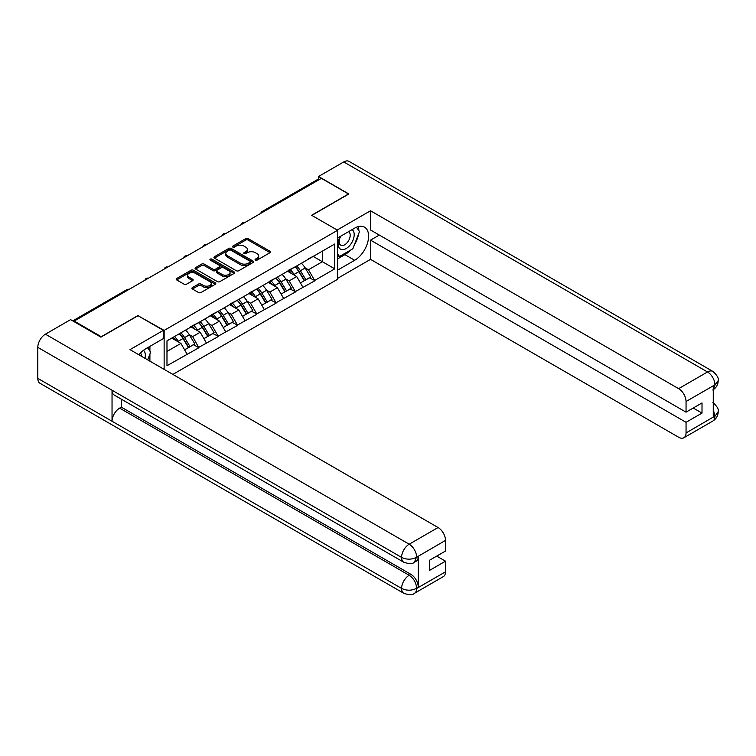 <?xml version="1.0" encoding="UTF-8"?>
<svg xmlns="http://www.w3.org/2000/svg" width="756" height="756" viewBox="0 0 756 756"><rect width="100%" height="100%" fill="white"/><g stroke="black" fill="none" stroke-linecap="round" stroke-linejoin="round"><path stroke-width="1.13" d="M255.424 260.121A1.2 0.69 0 0 0 257.125 260.121L270.024 252.674A1.72 0.992 0 0 0 270.535 251.975A1.72 0.992 0 0 0 270.024 251.275L248.166 238.65A1.72 0.992 0 0 0 245.738 238.65L232.829 246.097A1.2 0.69 0 0 0 232.479 246.588A1.2 0.69 0 0 0 232.829 247.08A1.2 0.69 0 0 0 234.53 247.08L236.203 246.116A5.5 3.175 0 0 1 243.98 246.116L245.794 247.165A5.5 3.175 0 0 1 247.41 249.414A5.5 3.175 0 0 1 245.794 251.654L244.131 252.617A1.2 0.69 0 0 0 243.772 253.109A1.2 0.69 0 0 0 244.131 253.6A1.2 0.69 0 0 0 245.832 253.6L247.495 252.636A5.5 3.175 0 0 1 255.273 252.636L257.097 253.695A5.5 3.175 0 0 1 258.703 255.934A5.5 3.175 0 0 1 257.097 258.174L255.424 259.138A1.2 0.69 0 0 0 255.074 259.629A1.2 0.69 0 0 0 255.424 260.121L255.424 259.138M192.421 287.592A1.72 0.992 0 0 0 191.911 288.291A1.72 0.992 0 0 0 192.421 289L198.554 292.534A1.72 0.992 0 0 0 200.983 292.534L215.309 284.265A1.72 0.992 0 0 0 215.819 283.566A1.72 0.992 0 0 0 215.309 282.857L193.451 270.242A1.72 0.992 0 0 0 191.022 270.242L176.687 278.51A1.72 0.992 0 0 0 176.186 279.21A1.72 0.992 0 0 0 176.687 279.918L184.095 284.19A1.72 0.992 0 0 0 186.524 284.19L192.657 280.656A1.72 0.992 0 0 0 193.167 279.947A1.72 0.992 0 0 0 192.657 279.248L188.991 277.131A4.593 2.655 0 0 1 187.639 275.25A4.593 2.655 0 0 1 190.474 272.803A4.593 2.655 0 0 1 195.483 273.379L209.875 281.686A4.593 2.655 0 0 1 211.226 283.566A4.593 2.655 0 0 1 208.391 286.014A4.593 2.655 0 0 1 203.383 285.437L200.983 284.048A1.72 0.992 0 0 0 198.554 284.048L192.421 287.592L192.421 289M138.15 315.432L101.276 336.722L74.182 321.073L321.404 178.34L348.497 193.99L311.623 215.28L337.611 230.278L164.137 330.429L138.15 315.791M236.326 270.733A1.72 0.992 0 0 0 238.754 270.733L253.08 262.455A1.72 0.992 0 0 0 253.591 261.756A1.72 0.992 0 0 0 253.08 261.056L231.223 248.431A1.72 0.992 0 0 0 228.794 248.431L214.458 256.709A1.72 0.992 0 0 0 213.957 257.409A1.72 0.992 0 0 0 214.458 258.108L236.326 270.733M210.754 260.385A1.2 0.69 0 0 1 211.973 260.555L211.973 259.128L234.199 271.952A1.72 0.992 0 0 1 234.7 272.661A1.72 0.992 0 0 1 234.199 273.36L219.864 281.629A1.72 0.992 0 0 1 217.435 281.629L195.577 269.013L195.577 267.605A1.72 0.992 0 0 0 195.076 268.314A1.72 0.992 0 0 0 195.577 269.013M195.577 267.605L201.71 264.071A1.72 0.992 0 0 1 204.139 264.071L213.003 269.183A1.72 0.992 0 0 0 215.432 269.183L219.505 266.84A1.72 0.992 0 0 0 220.005 266.14A1.72 0.992 0 0 0 219.505 265.432L210.272 260.102A1.2 0.69 0 0 1 209.922 259.62A1.2 0.69 0 0 1 210.659 258.977A1.2 0.69 0 0 1 211.973 259.128M164.137 369.363L164.137 330.429M172.859 374.4L337.611 279.285L337.611 230.278M179.314 333.746A11.727 6.766 -120 0 1 183.33 338.433L188.792 347.458L193.555 344.708L198.837 347.76L192.657 336.609L189.227 334.634M198.837 347.76L166.981 365.724L166.981 340.861L334.766 243.99L334.766 268.852L314.657 280.467L308.467 269.75L305.046 267.766M295.133 266.877A11.727 6.766 -120 0 1 299.14 271.565L304.611 280.589L309.374 277.839L314.657 280.467M314.657 280.892L295.35 291.608L289.17 280.892L285.74 278.917M275.827 278.019A11.727 6.766 -120 0 1 279.843 282.716L285.305 291.731L290.068 288.981L295.35 291.608M295.35 292.033L276.053 302.75L269.864 292.033L266.433 290.058M256.52 289.161A11.727 6.766 -120 0 1 260.536 293.857L265.999 302.882L270.771 300.132L276.053 302.75M276.053 303.184L256.747 313.901L250.567 303.184L247.136 301.2M237.223 300.312A11.727 6.766 -120 0 1 241.24 304.999L246.702 314.024L251.465 311.274L256.747 313.901M256.747 314.326L237.45 325.042L231.26 314.326L227.83 312.341M217.917 311.453A11.727 6.766 -120 0 1 221.933 316.15L227.395 325.165L232.158 322.415L237.45 325.042M237.45 325.467L218.144 336.184L211.954 325.467L208.533 323.492M198.62 322.595A11.727 6.766 -120 0 1 202.627 327.291L208.098 336.316L212.861 333.566L218.144 336.184M218.144 336.609L198.837 347.325M192.279 325.827L198.837 322.472M192.657 336.609L200.198 332.253L190.673 326.753M206.388 342.969L200.198 332.253M211.585 314.685L218.144 311.321M211.954 325.467L219.505 321.111L209.979 315.611M225.694 331.827L219.505 321.111M230.892 303.534L237.45 300.179M231.26 314.326L238.811 309.969L229.276 304.47M244.991 320.686L238.811 309.969M250.189 292.392L256.747 289.038M250.567 303.184L258.108 298.818L248.582 293.319M264.298 309.535L258.108 298.818M269.495 281.251L276.053 277.887M269.864 292.033L277.414 287.677L267.889 282.177M283.604 298.393L277.414 287.677M288.792 270.1L295.35 266.745M289.17 280.892L296.711 276.535L287.185 271.035M302.901 287.252L296.711 276.535M319.542 179.418L263.494 211.774M262.701 212.228A2.627 1.512 120 0 1 263.371 211.708A2.627 1.512 60 0 0 262.058 211.576L318.106 179.21A2.627 1.512 60 0 1 319.419 179.342M308.098 258.958L314.657 255.604M308.467 269.75L322.387 261.708L322.387 251.134L334.766 243.99M313.23 256.426L334.766 268.852M74.182 321.073L74.182 321.716M166.981 351.436L180.901 343.404L171.744 338.112M187.082 354.12L180.901 343.404M298.875 271.782L299.489 272.132M279.569 282.924L280.183 283.273M260.262 294.065L260.877 294.424M240.966 305.216L241.58 305.566M221.659 316.358L222.273 316.707M202.362 327.499L202.967 327.858M183.056 338.641L183.67 339M255.906 260.291L257.097 259.61A5.5 3.175 0 0 0 258.703 257.361L258.703 255.934M247.41 249.414L247.41 250.841A5.5 3.175 0 0 1 245.794 253.09L244.604 253.77M270.005 252.684L248.166 240.077A1.72 0.992 0 0 0 245.738 240.077L233.311 247.25M253.08 261.056L253.08 262.455L231.223 249.858A1.72 0.992 0 0 0 228.794 249.858L214.487 258.117L214.458 256.709M250.047 262.247A1.2 0.69 0 0 0 250.397 261.756A1.2 0.69 0 0 0 250.047 261.264L230.854 250.179A1.2 0.69 0 0 0 229.162 250.179L227.395 251.2A5.5 3.175 0 0 0 225.789 253.449A5.5 3.175 0 0 0 227.395 255.689L240.512 263.258A5.5 3.175 0 0 0 248.289 263.258L250.047 262.247L250.047 263.674A1.2 0.69 0 0 0 250.397 263.183L250.397 261.756M225.789 253.449L225.789 254.876A5.5 3.175 0 0 0 227.395 257.116L227.395 255.689M250.047 263.674L248.289 264.695A5.5 3.175 0 0 1 240.512 264.695L227.395 257.116M195.596 269.023L201.71 265.498L201.71 264.071M220.005 266.14L220.005 267.567A1.72 0.992 0 0 1 219.505 268.267L215.432 270.62A1.72 0.992 0 0 1 213.003 270.62L204.139 265.498A1.72 0.992 0 0 0 201.71 265.498M211.973 260.555L234.171 273.37M222.207 274.494A4.593 2.655 0 0 0 227.216 275.071A4.593 2.655 0 0 0 230.051 272.623A4.593 2.655 0 0 0 228.699 270.743L223.634 267.822A1.72 0.992 0 0 0 221.206 267.822L217.133 270.166A1.72 0.992 0 0 0 216.632 270.865A1.72 0.992 0 0 0 217.133 271.574L222.207 274.494L222.207 275.931A4.593 2.655 0 0 0 227.216 276.498A4.593 2.655 0 0 0 230.051 274.05L230.051 272.623M216.632 270.865L216.632 272.302A1.72 0.992 0 0 0 217.133 273.001L217.133 271.574M222.207 275.931L217.133 273.001M211.226 283.566L211.226 284.993A4.593 2.655 0 0 1 208.391 287.441A4.593 2.655 0 0 1 203.383 286.864L200.983 285.485A1.72 0.992 0 0 0 198.554 285.485L192.44 289.009M187.639 275.25L187.639 276.677A4.593 2.655 0 0 0 188.991 278.558L188.991 277.131M192.657 279.248L192.657 280.656L188.991 278.558M215.29 284.275L193.451 271.669A1.72 0.992 0 0 0 191.022 271.669L176.715 279.928M301.408 263.249A14.345 8.288 60 0 1 305.169 267.983L300.406 270.733A14.345 8.288 -120 0 0 296.645 265.999M300.406 270.733L305.868 279.748L310.631 276.998L305.169 267.983M304.611 280.589L305.868 279.748M309.374 277.839L310.631 276.998M288.442 270.308A11.727 6.766 60 0 1 291.674 273.625M290.276 269.684A14.345 8.288 60 0 1 294.037 274.409L294.575 275.297M300.444 282.99L304.262 280.684L298.8 271.659A14.345 8.288 -120 0 0 295.038 266.925M304.262 280.684L300.397 282.914M282.111 274.39A14.345 8.288 60 0 1 285.872 279.125L281.109 281.875A14.345 8.288 -120 0 0 277.348 277.14M281.109 281.875L286.571 290.899L291.334 288.149L285.872 279.125M285.305 291.731L286.571 290.899M290.068 288.981L291.334 288.149M269.136 281.449A11.727 6.766 60 0 1 272.377 284.766M270.969 280.826A14.345 8.288 60 0 1 274.73 285.551L275.269 286.439M281.147 294.141L284.965 291.825L279.493 282.801A14.345 8.288 -120 0 0 275.732 278.076M284.965 291.825L281.09 294.056M262.805 285.541A14.345 8.288 60 0 1 266.566 290.266L261.803 293.016A14.345 8.288 -120 0 0 258.042 288.291M261.803 293.016L267.265 302.041L272.028 299.291L266.566 290.266M265.999 302.882L267.265 302.041M270.771 300.132L272.028 299.291M249.839 292.6A11.727 6.766 60 0 1 253.071 295.917M251.672 291.967A14.345 8.288 60 0 1 255.434 296.692L255.972 297.59M261.841 305.282L265.658 302.967L260.196 293.942A14.345 8.288 -120 0 0 256.435 289.217M265.658 302.967L261.793 305.197M243.508 296.683A14.345 8.288 60 0 1 247.259 301.408L242.496 304.158A14.345 8.288 -120 0 0 238.735 299.433M242.496 304.158L247.968 313.182L252.731 310.433L247.259 301.408M246.702 314.024L247.968 313.182M251.465 311.274L252.731 310.433M230.533 303.742A11.727 6.766 60 0 1 233.765 307.059M232.366 303.109A14.345 8.288 60 0 1 236.127 307.843L236.666 308.731M242.534 316.424L246.352 314.109L240.89 305.093A14.345 8.288 -120 0 0 237.129 300.359M246.352 314.109L242.487 316.348M224.201 307.824A14.345 8.288 60 0 1 227.962 312.559L223.2 315.309A14.345 8.288 -120 0 0 219.438 310.574M223.2 315.309L228.662 324.324L233.424 321.574L227.962 312.559M227.395 325.165L228.662 324.324M232.158 322.415L233.424 321.574M211.236 314.883A11.727 6.766 60 0 1 214.468 318.2M213.06 314.26A14.345 8.288 60 0 1 216.821 318.985L217.359 319.873M223.237 327.575L227.055 325.26L221.593 316.235A14.345 8.288 -120 0 0 217.832 311.51M227.055 325.26L223.19 327.49M204.895 318.975A14.345 8.288 60 0 1 208.656 323.7L203.893 326.45A14.345 8.288 -120 0 0 200.132 321.725M203.893 326.45L209.355 335.475L214.118 332.725L208.656 323.7M208.098 336.316L209.355 335.475M212.861 333.566L214.118 332.725M191.929 326.025A11.727 6.766 60 0 1 195.161 329.342M193.763 325.401A14.345 8.288 60 0 1 197.524 330.126L198.063 331.015M203.931 338.716L207.749 336.401L202.287 327.376A14.345 8.288 -120 0 0 198.526 322.651M207.749 336.401L203.884 338.631M340.172 236.515A11.378 6.568 120 0 0 342.128 249.641A11.378 6.568 120 0 0 352.4 241.514A11.378 6.568 120 0 0 352.126 229.616M340.814 236.146A7.787 4.498 120 0 0 340.786 245.18A7.787 4.498 120 0 0 341.929 245.53A7.787 4.498 120 0 0 349.055 239.784A7.787 4.498 120 0 0 348.573 231.686A7.787 4.498 120 0 0 348.554 231.676M356.463 227.235L359.506 231.563L352.825 248.781L339.472 256.492L337.611 253.855M337.611 255.424L339.472 256.492M147.533 347.732L150.642 352.154L147.656 359.856M144.944 358.287A11.378 6.568 120 0 0 143.442 350.33M141.315 356.189A7.787 4.498 120 0 0 140.521 352.995M350.368 250.198A19.684 11.368 120 0 1 344.906 254.64L354.687 260.281A19.684 11.368 120 0 0 367.548 242.931A19.684 11.368 120 0 0 364.524 227.159A19.684 11.368 120 0 0 354.687 228.132L337.611 237.989M354.687 260.281L337.611 270.138M337.611 278.359L370.525 259.355L370.525 240.134L686.051 422.302L686.051 432.942L715.119 416.008L713.267 416.877L713.267 386.155L714.94 384.832L686.051 401.512A10.499 6.057 -120 0 0 678.623 388.66L707.512 371.971L343.734 161.945L318.55 176.488L348.866 193.99L311.812 215.384M379.304 235.069L370.525 240.134M693.224 408.013L702.012 413.088L702.012 402.939L686.051 412.162L370.525 229.994L370.525 210.773L678.623 388.66M337.176 230.032L370.525 210.773M370.525 259.355L678.623 437.233A10.499 6.057 -120 0 0 683.868 437.752A10.499 6.057 -120 0 0 686.051 432.942M343.734 161.945A10.764 6.209 -60 0 1 349.111 161.415L712.899 371.442A10.764 6.209 -60 0 0 707.512 371.971A10.499 6.057 60 0 1 714.94 384.832M318.55 179.087L318.55 176.488M686.051 412.162L686.051 401.512M702.012 413.088L686.051 422.302M354.271 245.048A19.684 11.368 120 0 0 358.514 234.133M358.826 230.608A19.684 11.368 120 0 0 358.344 226.592M344.906 254.64L337.611 258.854M337.611 256.567L338.603 255.991M713.267 409.525L714.94 415.913M712.899 402.513C717.123 406.312 718.89 409.346 718.2 411.623L715.138 416.008M712.899 371.442C717.113 375.203 718.88 378.265 718.2 380.627L715.129 384.936M403.808 562.247A10.764 6.209 -60 0 1 401.578 557.389C406.539 559.771 411.481 559.752 416.424 557.333L414.439 562.237C412.681 564.023 409.138 564.023 403.808 562.247L114.269 395.086A10.764 6.209 -60 0 1 112.039 390.228L37.8 347.363A10.764 6.209 -60 0 1 45.407 334.18L70.591 319.646L100.907 337.148L138.027 315.715L163.391 330.363L163.391 338.575L145.823 348.724A19.684 11.368 120 0 0 138.924 354.81M163.391 330.363L129.985 349.65L438.083 527.527A10.499 6.057 60 0 1 445.511 540.389L445.511 551.029L429.54 560.253L429.54 570.393L445.511 561.179L445.511 571.819A10.499 6.057 60 0 1 443.328 576.63L414.439 593.309A10.499 6.057 -120 0 0 416.613 588.499L445.511 571.819M149.471 360.905L153.619 363.296M149.905 360.65L149.905 354.054M149.905 351.105L149.905 346.361M414.439 593.309C412.767 595.085 409.223 595.095 403.808 593.318L40.03 383.292A10.764 6.209 -60 0 1 37.8 378.369L112.039 421.234A10.764 6.209 -60 0 1 119.646 408.127L409.194 575.288L410.858 574.324A10.499 6.057 60 0 1 418.285 587.185L418.285 556.463A10.499 6.057 60 0 1 416.112 561.273L414.439 562.237M37.8 347.363L37.8 378.369M45.407 334.18L409.194 544.207A10.764 6.209 -60 0 0 401.578 557.389L112.039 390.228L112.039 421.234L401.578 588.395C406.52 590.786 411.472 590.786 416.433 588.395L416.613 588.499M445.511 561.179L436.722 556.104M121.319 399.149L121.319 407.153L410.858 574.324M121.319 407.153L119.646 408.127M185.598 330.117A14.345 8.288 60 0 1 189.359 334.842L184.596 337.592A14.345 8.288 -120 0 0 180.835 332.867M184.596 337.592L190.058 346.617L194.821 343.867L189.359 334.842M188.792 347.458L190.058 346.617M193.555 344.708L194.821 343.867M172.944 337.422A11.727 6.766 60 0 1 175.864 340.493M174.456 336.543A14.345 8.288 60 0 1 178.218 341.277L178.756 342.166M184.625 349.858L188.452 347.543L182.98 338.527A14.345 8.288 -120 0 0 179.219 333.793M188.452 347.543L184.577 349.773M128.378 289.784L73.502 321.328M128.917 289.472A2.627 1.512 -60 0 0 128.246 289.718A2.627 1.512 -120 0 0 126.942 289.586L72.727 320.884M243.404 223.379A2.627 1.512 120 0 1 244.065 222.85A2.627 1.512 -60 0 1 244.736 222.604M224.097 234.521A2.627 1.512 120 0 1 224.759 233.991A2.627 1.512 -60 0 1 225.43 233.755M204.791 245.662A2.627 1.512 120 0 1 205.462 245.133A2.627 1.512 -60 0 1 206.123 244.897M185.494 256.813A2.627 1.512 120 0 1 186.156 256.284A2.627 1.512 -60 0 1 186.826 256.038M166.188 267.955A2.627 1.512 120 0 1 166.859 267.426A2.627 1.512 -60 0 1 167.52 267.18M146.891 279.096A2.627 1.512 120 0 1 147.552 278.567A2.627 1.512 -60 0 1 148.223 278.331M257.097 259.61L257.097 258.174M244.131 253.6L244.131 252.617M245.794 253.09L245.794 251.654M232.829 247.08L232.829 246.097M245.738 240.077L245.738 238.65M248.166 240.077L248.166 238.65M270.024 252.674L270.024 251.275M228.794 249.858L228.794 248.431M231.223 249.858L231.223 248.431M240.512 264.695L240.512 263.258M248.289 264.695L248.289 263.258M204.139 265.498L204.139 264.071M213.003 270.62L213.003 269.183M215.432 270.62L215.432 269.183M219.505 268.267L219.505 266.84M234.199 273.36L234.199 271.952M198.554 285.485L198.554 284.048M200.983 285.485L200.983 284.048M203.383 286.864L203.383 285.437M176.687 279.918L176.687 278.51M191.022 271.669L191.022 270.242M193.451 271.669L193.451 270.242M215.309 284.265L215.309 282.857M298.8 271.659L294.037 274.409M279.493 282.801L274.73 285.551M260.196 293.942L255.434 296.692M240.89 305.093L236.127 307.843M221.593 316.235L216.821 318.985M202.287 327.376L197.524 330.126M718.2 411.661C718.077 415.772 716.272 418.909 712.766 421.073A10.499 6.057 -120 0 0 714.94 416.263M713.267 389.642L714.94 385.191M418.285 587.185L416.443 588.395M445.511 540.389L416.433 557.323M416.613 557.427L418.285 556.463M416.613 557.068A10.499 6.057 60 0 0 409.194 544.207L438.083 527.527M403.808 593.318A10.764 6.209 -60 0 1 401.578 588.395A10.764 6.209 -60 0 1 409.194 575.288C413.655 578.283 416.131 582.564 416.613 588.149M182.98 338.527L178.218 341.277M262.058 211.576A2.627 2.627 0 0 0 260.792 213.334M244.906 222.51A2.627 2.627 0 0 0 241.495 224.475M225.609 233.651A2.627 2.627 0 0 0 222.188 235.617M206.303 244.793A2.627 2.627 0 0 0 202.891 246.768M186.997 255.934A2.627 2.627 0 0 0 183.585 257.909M167.7 267.085A2.627 2.627 0 0 0 164.279 269.051M148.393 278.227A2.627 2.627 0 0 0 144.982 280.202M129.096 289.368A2.627 2.627 0 0 0 126.942 289.586M683.868 437.752L712.766 421.073M718.2 380.655C718.058 384.738 716.244 387.847 712.766 389.992"/></g></svg>
